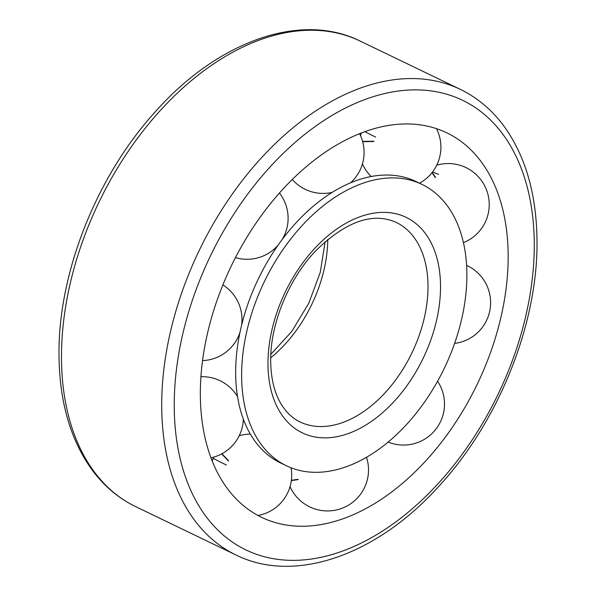 <?xml version="1.0" encoding="UTF-8"?>
<svg xmlns="http://www.w3.org/2000/svg" width="596" height="596" viewBox="0 0 596 596"><rect width="100%" height="100%" fill="white"/><g stroke="black" fill="none" stroke-linecap="round" stroke-linejoin="round"><path stroke-width="0.89" d="M200.353 396.72A213.383 136.447 -64.3 0 1 307.305 165.822A213.383 136.447 -64.3 0 1 481.047 161.531A213.383 136.447 -64.3 0 1 508.15 253.501A213.383 136.447 -64.3 0 1 356.877 513.082A213.383 136.447 -64.3 0 1 305.279 526.201A213.383 136.447 -64.3 0 1 200.353 396.72M286.452 465.789L280.493 462.913A156.159 99.86 -64.3 0 1 235.666 374.646A156.159 99.86 -64.3 0 1 346.373 184.678A156.159 99.86 -64.3 0 1 416.09 181.564L422.05 184.432A156.159 99.86 -64.3 0 1 461.371 320.328A156.159 99.86 -64.3 0 1 356.17 462.675A156.159 99.86 -64.3 0 1 286.452 465.789A156.159 99.86 -64.3 0 1 247.131 329.893A156.159 99.86 -64.3 0 1 352.333 187.546A156.159 99.86 -64.3 0 1 422.05 184.432M228.454 460.969L221.675 453.906M373.826 141.513L362.659 141.669M135.687 506.645A258.426 165.248 -64.3 0 1 61.5 360.565A258.426 165.248 -64.3 0 1 244.703 46.205A258.426 165.248 -64.3 0 1 360.088 41.05L460.313 89.355A258.426 165.248 -64.3 0 0 344.935 94.511A258.426 165.248 -64.3 0 0 161.732 408.878A258.426 165.248 -64.3 0 0 235.912 554.951L135.687 506.645C118.507 498.301 103.92 485.993 91.933 469.708C70.775 440.265 59.809 402.933 59.034 357.719C57.253 275.546 95.576 177.586 154.878 112.242C217.078 41.601 300.518 11.317 360.088 41.05M534.247 241.365A249.568 159.586 -64.3 0 1 357.324 544.953A249.568 159.586 -64.3 0 1 174.256 408.856A249.568 159.586 -64.3 0 1 351.186 105.276A249.568 159.586 -64.3 0 1 534.247 241.365M427.995 284.985A110.752 70.82 -64.3 0 1 349.48 419.718A110.752 70.82 -64.3 0 1 300.026 421.923C292.256 418.213 285.804 412 280.679 403.283C274.384 392.414 271.061 378.713 270.703 362.167C269.787 325.379 288.106 279.725 315.56 250.976C345.777 221.444 372.656 211.908 396.198 222.382A110.752 70.82 -64.3 0 1 427.995 284.985M355.723 430.476A119.617 76.489 -64.3 0 1 267.984 365.251A119.617 76.489 -64.3 0 1 352.78 219.745A119.617 76.489 -64.3 0 1 440.518 284.97A119.617 76.489 -64.3 0 1 355.723 430.476M327.77 239.421A110.752 70.82 -64.3 0 1 270.726 357.779M213.815 457.11A41.02 41.02 0 0 0 213.331 458.138A41.02 1.095 24.5 0 0 226.435 465.022M375.651 137.065A41.02 1.095 -155.5 0 1 364.886 131.679M438.589 174.457A41.02 17.642 -130.9 0 0 432.42 172.147M211.587 459.516A41.02 10.78 12.6 0 0 212.586 459.888M460.313 89.355C477.642 97.774 492.326 110.223 504.372 126.71C525.329 156.107 536.191 193.298 536.966 238.281C538.747 320.454 500.424 418.414 441.122 483.758C378.922 554.399 295.482 584.683 235.912 554.951M325.155 241.663L320.253 272.365L308.803 303.208L291.816 331.376L270.845 354.337M298.082 479.609L291.325 480.592M228.618 460.723L221.935 453.765M432.167 172.482L435.594 177.34M290.043 486.641A41.02 41.02 0 0 0 368.514 469.328A41.02 41.02 0 0 0 366.525 457.266M213.331 458.138A41.02 41.02 0 0 0 212.161 460.984M257.993 515.488A41.02 41.02 0 0 0 291.034 467.778M210.954 457.832A41.02 41.02 0 0 0 243.347 419.159M202.536 360.602A41.02 41.02 0 0 0 239.994 332.277M350.582 182.816A41.02 41.02 0 0 0 359.574 133.698M419.487 183.203A41.02 41.02 0 0 0 436.503 128.676M463.457 242.654A41.02 41.02 0 0 0 484.235 184.946A41.02 41.02 0 0 0 436.734 165.189M454.606 343.4A41.02 41.02 0 0 0 466.616 265.369M388.138 442.083A41.02 41.02 0 0 0 437.576 381.239M361.392 132.982A41.02 41.02 0 0 0 360.513 135.65M362.435 163.915A41.02 41.02 0 0 0 371.219 176.513M292.271 179.5A41.02 41.02 0 0 0 332.166 192.396M235.465 257.606A41.02 41.02 0 0 0 278.265 244.919M282.094 239.644A41.02 41.02 0 0 0 279.435 193.037M241.626 325.14A41.02 41.02 0 0 0 222.874 284.918M237.521 396.616A41.02 41.02 0 0 0 200.919 376.724M250.327 434.104A41.02 41.02 0 0 0 239.197 435.743M435.333 177.489L431.973 172.721M373.893 141.23L362.577 141.386M291.37 480.294L298.007 479.318"/></g></svg>
